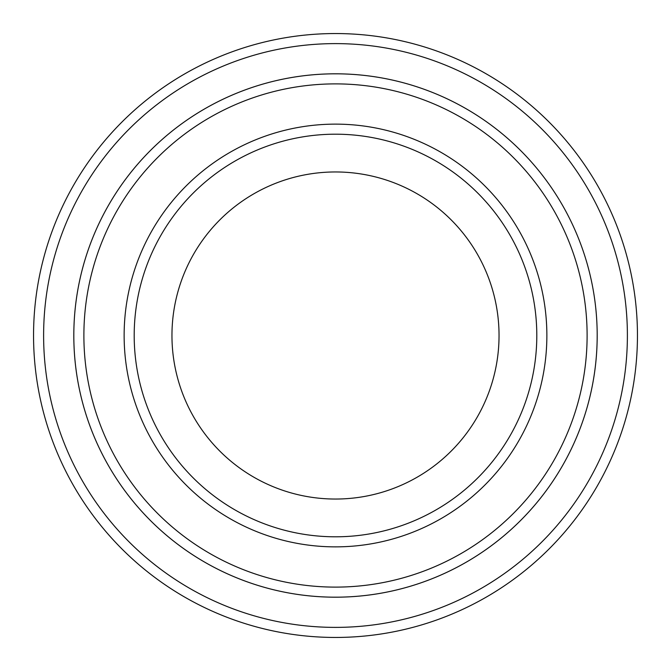 <?xml version="1.0" encoding="UTF-8"?>
<svg xmlns="http://www.w3.org/2000/svg" width="671" height="671" viewBox="0 0 671 671"><rect width="100%" height="100%" fill="white"/><g stroke="black" fill="none" stroke-linecap="round" stroke-linejoin="round"><path stroke-width="1.01" d="M83.883 335.5A251.617 251.617 0 0 0 461.304 553.407A251.617 251.617 0 0 0 461.304 117.593A251.617 251.617 0 0 0 83.883 335.5M597.19 335.5A261.69 261.69 0 0 1 204.655 562.13A261.69 261.69 0 0 1 204.655 108.87A261.69 261.69 0 0 1 597.19 335.5A261.682 261.682 0 0 0 335.5 73.818A261.682 261.682 0 0 0 73.818 335.5A261.682 261.682 0 0 0 335.5 597.182A261.682 261.682 0 0 0 597.182 335.5M536.8 335.5A201.3 201.3 0 0 1 234.85 509.834A201.3 201.3 0 0 1 234.85 161.166A201.3 201.3 0 0 1 536.8 335.5M499.039 335.5A163.539 163.539 0 0 1 253.73 477.131A163.539 163.539 0 0 1 253.73 193.869A163.539 163.539 0 0 1 499.039 335.5M43.615 335.5A291.885 291.885 0 0 0 481.442 588.282A291.885 291.885 0 0 0 481.442 82.718A291.885 291.885 0 0 0 43.615 335.5M33.55 335.5A301.95 301.95 0 0 0 335.5 637.45A301.95 301.95 0 0 0 637.45 335.5A301.95 301.95 0 0 0 335.5 33.55A301.95 301.95 0 0 0 33.55 335.5M124.135 335.5A211.365 211.365 0 0 0 441.183 518.549A211.365 211.365 0 0 0 441.183 152.451A211.365 211.365 0 0 0 124.135 335.5"/></g></svg>
